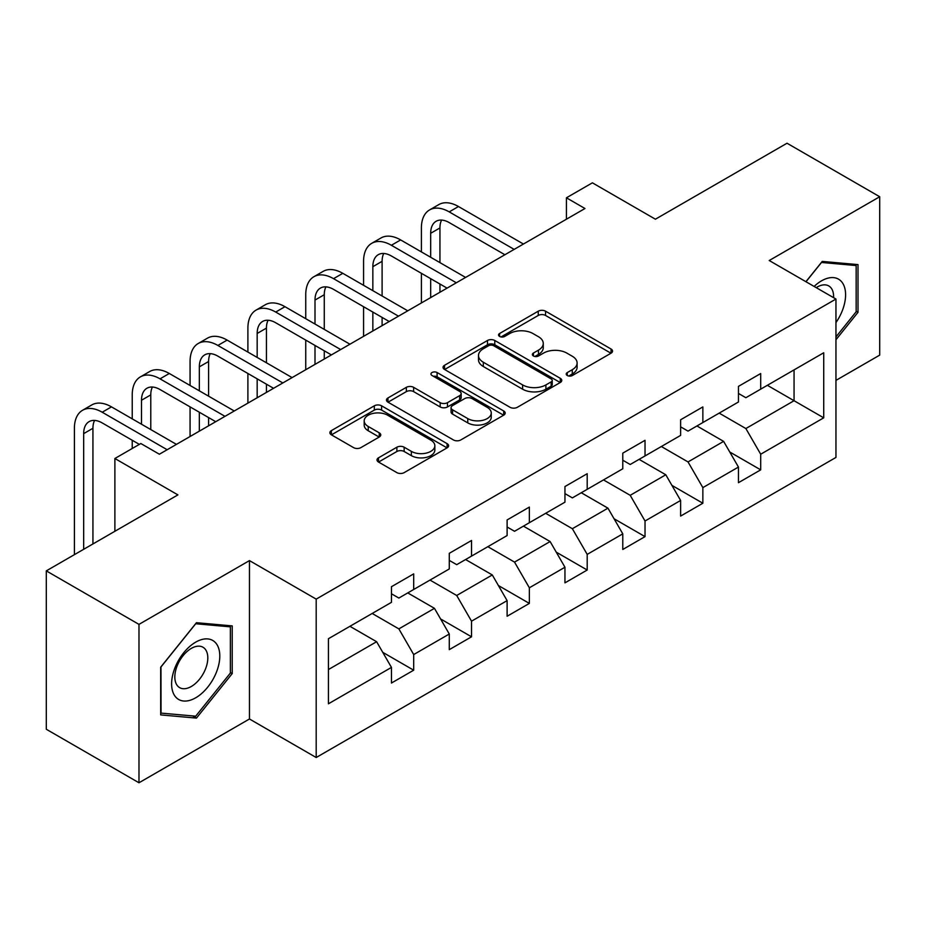 <?xml version="1.0" encoding="UTF-8"?>
<svg xmlns="http://www.w3.org/2000/svg" width="926" height="926" viewBox="0 0 926 926"><rect width="100%" height="100%" fill="white"/><g stroke="black" fill="none" stroke-linecap="round" stroke-linejoin="round"><path stroke-width="1.39" d="M567.279 375.516A3.6 2.083 0 0 0 572.372 375.516L611.033 353.2A5.151 2.975 0 0 0 612.549 351.093A5.151 2.975 0 0 0 611.033 348.998L545.541 311.182A5.151 2.975 0 0 0 538.261 311.182L499.6 333.499A3.6 2.083 0 0 0 498.535 334.969A3.6 2.083 0 0 0 499.6 336.439A3.6 2.083 0 0 0 504.693 336.439L509.694 333.557A16.471 9.503 0 0 1 532.982 333.557L538.446 336.705A16.471 9.503 0 0 1 543.261 343.43A16.471 9.503 0 0 1 538.446 350.155L533.434 353.037A3.6 2.083 0 0 0 532.381 354.508A3.6 2.083 0 0 0 533.434 355.978A3.6 2.083 0 0 0 538.527 355.978L543.539 353.095A16.471 9.503 0 0 1 566.828 353.095L572.28 356.244A16.471 9.503 0 0 1 577.106 362.969A16.471 9.503 0 0 1 572.28 369.694L567.279 372.576A3.6 2.083 0 0 0 566.226 374.046A3.6 2.083 0 0 0 567.279 375.516L567.279 372.576M378.502 457.826A5.151 2.975 0 0 0 376.998 459.921A5.151 2.975 0 0 0 378.502 462.028L396.884 472.63A5.151 2.975 0 0 0 404.164 472.63L447.108 447.848A5.151 2.975 0 0 0 448.612 445.742A5.151 2.975 0 0 0 447.108 443.647L381.605 405.82A5.151 2.975 0 0 0 374.324 405.82L331.381 430.613A5.151 2.975 0 0 0 329.876 432.72A5.151 2.975 0 0 0 331.381 434.815L353.582 447.628A5.151 2.975 0 0 0 360.862 447.628L379.232 437.026A5.151 2.975 0 0 0 380.748 434.919A5.151 2.975 0 0 0 379.232 432.824L368.224 426.469A13.763 7.952 0 0 1 364.196 420.844A13.763 7.952 0 0 1 372.692 413.505A13.763 7.952 0 0 1 387.693 415.23L430.821 440.128A13.763 7.952 0 0 1 434.85 445.742A13.763 7.952 0 0 1 426.354 453.08A13.763 7.952 0 0 1 411.352 451.367L404.164 447.212A5.151 2.975 0 0 0 396.884 447.212L378.502 457.826L378.502 462.028M835.958 380.378L879.7 355.121L879.7 196.74L787.019 143.229L655.411 219.207L592.385 182.827L566.434 197.805L584.966 208.512L159.376 454.226L140.833 443.519L114.882 458.509L114.882 531.281M138.981 624.379L138.981 782.771L249.464 718.993L249.464 560.6L138.981 624.379L46.3 570.879L177.908 494.889L114.882 458.509M249.464 560.6L316.194 599.122L835.958 299.04L835.958 457.432L316.194 757.514L316.194 599.122M879.7 196.74L769.228 260.519L835.958 299.04M510.052 407.301A5.151 2.975 0 0 0 517.333 407.301L560.276 382.507A5.151 2.975 0 0 0 561.781 380.401A5.151 2.975 0 0 0 560.276 378.306L494.773 340.49A5.151 2.975 0 0 0 487.493 340.49L444.561 365.272A5.151 2.975 0 0 0 443.045 367.379A5.151 2.975 0 0 0 444.561 369.474L510.052 407.301M433.437 376.303A3.6 2.083 0 0 1 437.095 376.801L437.095 372.53L503.686 410.97A5.151 2.975 0 0 1 505.191 413.077A5.151 2.975 0 0 1 503.686 415.172L460.754 439.966A5.151 2.975 0 0 1 453.474 439.966L387.971 402.15L387.971 397.949A5.151 2.975 0 0 0 386.466 400.044A5.151 2.975 0 0 0 387.971 402.15M387.971 397.949L406.352 387.334A5.151 2.975 0 0 1 413.621 387.334L440.186 402.671A5.151 2.975 0 0 0 447.466 402.671L459.655 395.634A5.151 2.975 0 0 0 461.16 393.538A5.151 2.975 0 0 0 459.655 391.432L432.002 375.47A3.6 2.083 0 0 1 430.949 374A3.6 2.083 0 0 1 433.171 372.078A3.6 2.083 0 0 1 437.095 372.53M138.981 782.771L46.3 729.26L46.3 570.879M382.739 652.321L413.69 670.192L413.69 654.566L449.284 634.021L449.284 649.647L471.531 636.799L471.531 621.172L507.112 600.627L507.112 616.253L529.359 603.405L529.359 587.79L564.953 567.233L564.953 582.859L587.2 570.022L587.2 554.396L622.781 533.851L622.781 549.477L645.028 536.629L645.028 521.002L680.622 500.457L680.622 516.083L702.857 503.235L702.857 487.62L738.45 467.063L738.45 482.689L760.697 469.852L760.697 454.226L823.723 417.834L823.723 352.771L794.057 369.891L794.057 400.715L823.723 417.834M413.69 670.192L391.455 683.029L391.455 667.403L328.429 703.795L328.429 638.72L391.455 602.34L391.455 586.714L413.69 573.877L413.69 589.492L449.284 568.946L449.284 553.32L471.531 540.483L471.531 556.109L507.112 535.564L507.112 519.937L529.359 507.089L529.359 522.715L564.953 502.17L564.953 486.544L587.2 473.707L587.2 489.322L622.781 468.776L622.781 453.15L645.028 440.313L645.028 455.939L680.622 435.394L680.622 419.767L702.857 406.919L702.857 422.545L738.45 402L738.45 386.373L760.697 373.537L760.697 389.151L823.723 352.771M407.764 592.918L434.456 608.336L398.863 628.881L372.171 613.463M391.455 593.774L398.863 598.057L413.69 589.492M398.863 628.881L413.69 654.566M434.456 608.336L449.284 634.021M465.593 559.535L492.285 574.942L456.703 595.487L430 580.081M449.284 560.392L456.703 564.663L471.531 556.109M456.703 595.487L471.531 621.172M492.285 574.942L507.112 600.627M523.433 526.142L550.125 541.548L514.532 562.105L487.84 546.687M507.112 526.998L514.532 531.281L529.359 522.715M514.532 562.105L529.359 587.79M550.125 541.548L564.953 567.233M581.262 492.748L607.954 508.166L572.361 528.711L545.669 513.293M564.953 493.604L572.361 497.887L587.2 489.322M572.361 528.711L587.2 554.396M607.954 508.166L622.781 533.851M639.09 459.365L665.794 474.772L630.201 495.317L603.509 479.911M622.781 460.222L630.201 464.493L645.028 455.939M630.201 495.317L645.028 521.002M665.794 474.772L680.622 500.457M696.931 425.972L723.623 441.378L688.03 461.935L661.338 446.517M680.622 426.828L688.03 431.111L702.857 422.545M688.03 461.935L702.857 487.62M723.623 441.378L738.45 467.063M767.365 385.309L794.057 400.715L745.87 428.541L719.178 413.123M738.45 393.434L745.87 397.717L760.697 389.151M745.87 428.541L760.697 454.226M249.464 718.993L316.194 757.514M566.434 197.805L566.434 219.207M328.429 669.544L376.616 641.718L349.924 626.312M376.616 641.718L391.455 667.403M729.746 451.981L760.697 469.852M671.906 485.363L702.857 503.235M614.077 518.757L645.028 536.629M556.237 552.151L587.2 570.022M498.408 585.533L529.359 603.405M440.568 618.927L471.531 636.799M835.958 339.738L858.008 312.305L858.008 264.604L822.242 261.41L805.921 281.701M160.673 714.907L196.451 718.101L232.218 673.596L232.218 625.895L196.451 622.7L160.673 667.206L160.673 714.907M856.156 311.229L858.008 312.305M230.366 672.531L232.218 673.596M192.666 715.925L196.451 718.101M568.714 376.025L572.28 373.965A16.471 9.503 0 0 0 577.106 367.252L577.106 362.969M543.261 343.43L543.261 347.713A16.471 9.503 0 0 1 538.446 354.426L534.881 356.487M610.975 353.234L545.541 315.453A5.151 2.975 0 0 0 538.261 315.453L501.035 336.948M560.207 382.542L494.773 344.761A5.151 2.975 0 0 0 487.493 344.761L444.619 369.52M551.178 381.871A3.6 2.083 0 0 0 552.232 380.401A3.6 2.083 0 0 0 551.178 378.931L493.685 345.734A3.6 2.083 0 0 0 488.592 345.734L483.314 348.789A16.471 9.503 0 0 0 478.487 355.503A16.471 9.503 0 0 0 483.314 362.228L522.611 384.915A16.471 9.503 0 0 0 545.9 384.915L551.178 381.871L551.178 386.154A3.6 2.083 0 0 0 552.232 384.684L552.232 380.401M478.487 355.503L478.487 359.786A16.471 9.503 0 0 0 483.314 366.511L483.314 362.228M551.178 386.154L545.9 389.198A16.471 9.503 0 0 1 522.611 389.198L483.314 366.511M388.04 402.185L406.352 391.617L406.352 387.334M461.16 393.538L461.16 397.821A5.151 2.975 0 0 1 459.655 399.916L447.466 406.954A5.151 2.975 0 0 1 440.186 406.954L413.621 391.617A5.151 2.975 0 0 0 406.352 391.617M437.095 376.801L503.617 415.218M467.757 418.587A13.763 7.952 0 0 0 482.759 420.311A13.763 7.952 0 0 0 491.255 412.973A13.763 7.952 0 0 0 487.226 407.347L472.029 398.574A5.151 2.975 0 0 0 464.748 398.574L452.559 405.611A5.151 2.975 0 0 0 451.055 407.718A5.151 2.975 0 0 0 452.559 409.813L467.757 418.587L467.757 422.869A13.763 7.952 0 0 0 482.759 424.594A13.763 7.952 0 0 0 491.255 417.244L491.255 412.973M451.055 407.718L451.055 412.001A5.151 2.975 0 0 0 452.559 414.096L452.559 409.813M467.757 422.869L452.559 414.096M434.85 445.742L434.85 450.024A13.763 7.952 0 0 1 426.354 457.363A13.763 7.952 0 0 1 411.352 455.638L404.164 451.494A5.151 2.975 0 0 0 396.884 451.494L378.572 462.062M364.196 420.844L364.196 425.127A13.763 7.952 0 0 0 368.224 430.752L368.224 426.469M379.162 437.06L368.224 430.752M447.038 447.883L381.605 410.102A5.151 2.975 0 0 0 374.324 410.102L331.45 434.861M421.399 251.918L421.399 227.946A39.32 22.699 60 0 1 429.548 209.947L438.82 204.588A39.32 22.699 60 0 1 458.474 206.533L523.433 244.036M429.548 209.947A39.32 22.699 60 0 1 449.214 211.892L514.161 249.383M504.89 254.743L449.214 222.587A26.217 15.14 -120 0 0 436.1 221.291A26.217 15.14 -120 0 0 430.671 233.294L430.671 257.266M441.586 220.087A26.217 15.14 -120 0 0 439.943 227.946L439.943 262.614M430.671 278.668L430.671 297.593M439.943 284.016L439.943 292.234M421.399 302.941L421.399 273.32M835.958 322.595A34.077 19.677 120 0 0 842.359 310.546A34.077 19.677 120 0 0 840.252 280.381A34.077 19.677 120 0 0 814.128 286.447M853.865 264.234L856.156 265.554L856.156 311.773L835.958 336.914M805.99 281.747L821.501 262.463L856.156 265.554M833.585 297.674A23.335 13.473 120 0 0 828.77 285.937A23.335 13.473 120 0 0 816.211 287.639M195.699 697.799A34.077 19.677 120 0 0 219.798 656.059A34.077 19.677 120 0 0 195.699 642.146A34.077 19.677 120 0 0 171.611 683.886A34.077 19.677 120 0 0 195.699 697.799M191.312 686.49A23.335 13.473 120 0 0 206.556 665.933A23.335 13.473 120 0 0 202.979 647.239A23.335 13.473 120 0 0 191.312 648.397A23.335 13.473 120 0 0 176.079 668.954A23.335 13.473 120 0 0 179.656 687.648A23.335 13.473 120 0 0 191.312 686.49M161.043 666.882L195.699 623.754L230.366 626.856L230.366 673.075L195.699 716.192L161.043 713.101L160.974 666.836M228.074 625.525L230.366 626.856M363.571 285.301L363.571 261.329A39.32 22.699 60 0 1 371.72 243.33L380.98 237.982A39.32 22.699 60 0 1 400.645 239.927L465.593 277.43M371.72 243.33A39.32 22.699 60 0 1 391.374 245.274L456.321 282.777M447.061 288.125L391.374 255.981A26.217 15.14 -120 0 0 378.271 254.685A26.217 15.14 -120 0 0 372.842 266.688L372.842 290.66M383.746 253.469A26.217 15.14 -120 0 0 382.102 261.329L382.102 296.007M372.842 312.062L372.842 330.976M382.102 317.41L382.102 325.628M363.571 336.335L363.571 306.703M305.742 318.694L305.742 294.723A39.32 22.699 60 0 1 313.879 276.724L323.151 271.376A39.32 22.699 60 0 1 342.805 273.32L407.764 310.812M313.879 276.724A39.32 22.699 60 0 1 333.545 278.668L398.493 316.171M389.221 321.519L333.545 289.375A26.217 15.14 -120 0 0 320.431 288.079A26.217 15.14 -120 0 0 315.002 300.07L315.002 324.042M325.917 286.863A26.217 15.14 -120 0 0 324.274 294.723L324.274 329.401M315.002 345.444L315.002 364.369M324.274 350.804L324.274 359.022M305.742 369.717L305.742 340.097M247.902 352.088L247.902 328.117A39.32 22.699 60 0 1 256.051 310.117L265.311 304.758A39.32 22.699 60 0 1 284.976 306.703L349.924 344.206M256.051 310.117A39.32 22.699 60 0 1 275.705 312.062L340.664 349.553M331.392 354.913L275.705 322.757A26.217 15.14 -120 0 0 262.602 321.461A26.217 15.14 -120 0 0 257.173 333.464L257.173 357.436M268.077 320.257A26.217 15.14 -120 0 0 266.445 328.117L266.445 362.784M257.173 378.838L257.173 397.763M266.445 384.186L266.445 392.404M247.902 403.111L247.902 373.491M190.073 385.471L190.073 361.499A39.32 22.699 60 0 1 198.21 343.5L207.482 338.152A39.32 22.699 60 0 1 227.136 340.097L292.095 377.6M198.21 343.5A39.32 22.699 60 0 1 217.876 345.444L282.824 382.947M273.552 388.295L217.876 356.151A26.217 15.14 -120 0 0 204.762 354.855A26.217 15.14 -120 0 0 199.333 366.858L199.333 390.83M210.248 353.639A26.217 15.14 -120 0 0 208.605 361.499L208.605 396.178M199.333 412.232L199.333 431.146M208.605 417.58L208.605 425.798M190.073 436.505L190.073 406.873M132.233 418.865L132.233 394.893A39.32 22.699 60 0 1 140.382 376.894L149.642 371.546A39.32 22.699 60 0 1 169.308 373.491L234.255 410.982M140.382 376.894A39.32 22.699 60 0 1 160.036 378.838L224.995 416.341M215.723 421.689L160.036 389.545A26.217 15.14 -120 0 0 146.933 388.249A26.217 15.14 -120 0 0 141.504 400.24L141.504 424.212M152.408 387.033A26.217 15.14 -120 0 0 150.776 394.893L150.776 429.571M132.233 448.485L132.233 440.267M74.404 554.651L74.404 428.287A39.32 22.699 60 0 1 82.541 410.287L91.813 404.928A39.32 22.699 60 0 1 111.479 406.873L176.426 444.376M82.541 410.287A39.32 22.699 60 0 1 102.207 412.232L167.155 449.723M139.351 444.376L102.207 422.927A26.217 15.14 -120 0 0 89.104 421.631A26.217 15.14 -120 0 0 83.664 433.634L83.664 549.303M94.579 420.427A26.217 15.14 -120 0 0 92.936 428.287L92.936 543.944M572.28 373.965L572.28 369.694M533.434 355.978L533.434 353.037M538.446 354.426L538.446 350.155M499.6 336.439L499.6 333.499M538.261 315.453L538.261 311.182M545.541 315.453L545.541 311.182M611.033 353.2L611.033 348.998M444.561 369.474L444.561 365.272M487.493 344.761L487.493 340.49M494.773 344.761L494.773 340.49M560.276 382.507L560.276 378.306M522.611 389.198L522.611 384.915M545.9 389.198L545.9 384.915M413.621 391.617L413.621 387.334M440.186 406.954L440.186 402.671M447.466 406.954L447.466 402.671M459.655 399.916L459.655 395.634M503.686 415.172L503.686 410.97M396.884 451.494L396.884 447.212M404.164 451.494L404.164 447.212M411.352 455.638L411.352 451.367M379.232 437.026L379.232 432.824M331.381 434.815L331.381 430.613M374.324 410.102L374.324 405.82M381.605 410.102L381.605 405.82M447.108 447.848L447.108 443.647M458.474 206.533L449.214 211.892M439.943 227.946L430.671 233.294M400.645 239.927L391.374 245.274M382.102 261.329L372.842 266.688M342.805 273.32L333.545 278.668M324.274 294.723L315.002 300.07M284.976 306.703L275.705 312.062M266.445 328.117L257.173 333.464M227.136 340.097L217.876 345.444M208.605 361.499L199.333 366.858M169.308 373.491L160.036 378.838M150.776 394.893L141.504 400.24M111.479 406.873L102.207 412.232M92.936 428.287L83.664 433.634"/></g></svg>
